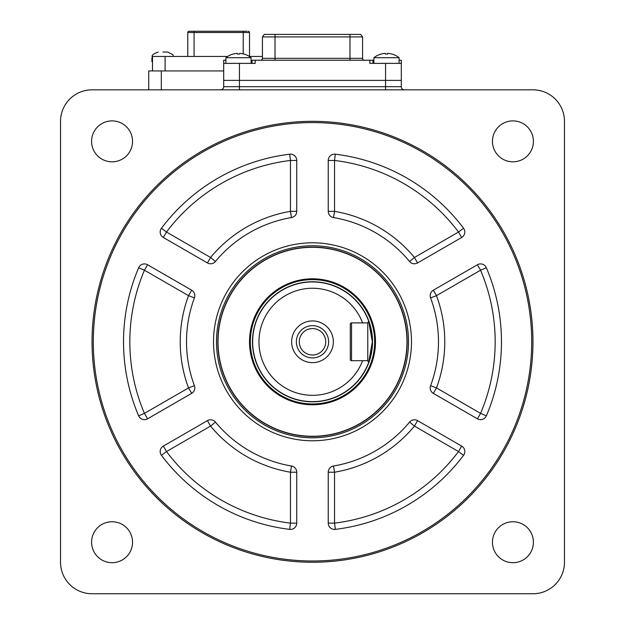 <?xml version="1.0" encoding="UTF-8"?>
<svg xmlns="http://www.w3.org/2000/svg" width="625" height="625" viewBox="0 0 625 625"><rect width="100%" height="100%" fill="white"/><g stroke="black" fill="none" stroke-linecap="round" stroke-linejoin="round"><path stroke-width="0.94" d="M92.039 341.789A220.461 220.461 0 0 1 312.5 121.328A220.461 220.461 0 0 1 532.961 341.789A220.461 220.461 0 0 1 312.5 562.258A220.461 220.461 0 0 1 92.039 341.789M531.703 341.789A219.203 219.203 0 0 0 312.5 122.586A219.203 219.203 0 0 0 93.297 341.789A219.203 219.203 0 0 0 312.5 560.992A219.203 219.203 0 0 0 531.703 341.789M407.172 341.789A94.672 94.672 0 0 1 312.5 436.469A94.672 94.672 0 0 1 217.828 341.789A94.672 94.672 0 0 1 312.5 247.117A94.672 94.672 0 0 1 407.172 341.789M194.43 297.867L188.523 295.672L191.672 290.211A6.297 6.297 0 0 1 194.43 297.867A125.977 125.977 0 0 0 194.43 385.719A6.297 6.297 0 0 1 191.672 393.367L188.523 387.914L194.43 385.719M463.555 228.242A6.297 6.297 0 0 1 461.664 237.484L458.516 232.031L463.555 228.242A188.969 188.969 0 0 0 335.305 154.203L334.547 160.453L328.25 160.453A6.297 6.297 0 0 1 335.305 154.203L335.305 154.203M486.359 267.75L480.562 270.219L477.414 264.758A6.297 6.297 0 0 1 486.359 267.75A188.969 188.969 0 0 1 486.359 267.75A188.969 188.969 0 0 1 486.359 415.836A6.297 6.297 0 0 1 477.414 418.82L480.562 413.367L486.359 415.836M430.57 385.719L436.477 387.914L433.328 393.367A6.297 6.297 0 0 1 430.57 385.719A125.977 125.977 0 0 0 430.57 297.867A6.297 6.297 0 0 1 433.328 290.211L436.477 295.672L430.57 297.867M461.664 446.094A6.297 6.297 0 0 1 463.555 455.336L458.516 451.555L461.664 446.094L417.578 420.641L414.43 426.094L409.578 422.086A6.297 6.297 0 0 1 417.578 420.641M492.461 542.227A20.469 20.469 0 0 0 512.93 562.695A20.469 20.469 0 0 0 533.406 542.227A20.469 20.469 0 0 0 512.93 521.75A20.469 20.469 0 0 0 492.461 542.227M91.594 542.227A20.469 20.469 0 0 0 112.07 562.695A20.469 20.469 0 0 0 132.539 542.227A20.469 20.469 0 0 0 112.07 521.75A20.469 20.469 0 0 0 91.594 542.227M91.594 141.359A20.469 20.469 0 0 0 112.07 161.828A20.469 20.469 0 0 0 132.539 141.359A20.469 20.469 0 0 0 112.07 120.883A20.469 20.469 0 0 0 91.594 141.359M492.461 141.359A20.469 20.469 0 0 0 512.93 161.828A20.469 20.469 0 0 0 533.406 141.359A20.469 20.469 0 0 0 512.93 120.883A20.469 20.469 0 0 0 492.461 141.359M564.461 121.328A31.492 31.492 0 0 0 532.961 89.828L92.039 89.828A31.492 31.492 0 0 0 60.539 121.328L60.539 562.258A31.492 31.492 0 0 0 92.039 593.75L532.961 593.75A31.492 31.492 0 0 0 564.461 562.258L564.461 121.328M252.031 63.375L252.031 60.227L255.18 60.227L255.18 63.375L223.688 63.375L223.688 80.383L239.43 80.383L223.688 80.383L223.688 86.68L401.312 86.68A3.148 3.148 0 0 0 404.469 89.828A3.148 3.148 0 0 1 401.312 86.68L401.312 80.383L385.57 80.383L401.312 80.383L401.312 60.227L399.109 60.227M239.43 63.375L239.43 80.383L385.57 80.383L385.57 89.828M220.531 89.828A3.148 3.148 0 0 0 223.688 86.68M328.25 523.125L334.547 523.125L335.305 529.375A6.297 6.297 0 0 1 328.25 523.125L328.25 472.219A6.297 6.297 0 0 1 333.5 466.008A125.977 125.977 0 0 0 409.578 422.086M333.5 466.008L334.547 472.219L328.25 472.219M335.305 529.375A188.969 188.969 0 0 0 463.555 455.336L463.555 455.336M215.422 422.086L210.57 426.094L207.422 420.641A6.297 6.297 0 0 1 215.422 422.086A125.977 125.977 0 0 0 291.5 466.008A6.297 6.297 0 0 1 296.75 472.219L296.75 523.125A6.297 6.297 0 0 1 289.695 529.375L290.453 523.125L296.75 523.125M163.336 446.094L166.484 451.555L161.445 455.336A6.297 6.297 0 0 1 163.336 446.094L207.422 420.641M296.75 472.219L290.453 472.219L291.5 466.008M161.445 455.336A188.969 188.969 0 0 0 289.695 529.375A188.969 188.969 0 0 1 289.695 529.375M433.328 290.211L477.414 264.758M477.414 418.82L433.328 393.367M417.578 262.938A6.297 6.297 0 0 1 409.578 261.5L414.43 257.484L417.578 262.938L461.664 237.484M328.25 211.359L334.547 211.359A132.281 132.281 0 0 1 414.43 257.484L458.516 232.031A182.672 182.672 0 0 0 334.547 160.453L334.547 211.359L333.5 217.57A6.297 6.297 0 0 1 328.25 211.359L328.25 160.453M409.578 261.5A125.977 125.977 0 0 0 333.5 217.57M296.75 160.453L290.453 160.453L289.695 154.203A6.297 6.297 0 0 1 296.75 160.453L296.75 211.359A6.297 6.297 0 0 1 291.5 217.57L290.453 211.359L296.75 211.359M210.57 257.484L215.422 261.5A6.297 6.297 0 0 1 207.422 262.938L210.57 257.484A132.281 132.281 0 0 1 290.453 211.359L290.453 160.453A182.672 182.672 0 0 0 166.484 232.031L163.336 237.484A6.297 6.297 0 0 1 161.445 228.242L166.484 232.031L210.57 257.484M291.5 217.57A125.977 125.977 0 0 0 215.422 261.5M207.422 262.938L163.336 237.484M289.695 154.203A188.969 188.969 0 0 0 161.445 228.242A188.969 188.969 0 0 1 161.445 228.242M138.641 415.836L144.438 413.367L147.586 418.82A6.297 6.297 0 0 1 138.641 415.836L138.641 415.836A188.969 188.969 0 0 1 138.641 267.75A6.297 6.297 0 0 1 147.586 264.758L144.438 270.219L138.641 267.75M191.672 393.367L147.586 418.82M147.586 264.758L191.672 290.211M239.43 89.828L239.43 80.383L385.57 80.383L385.57 63.375L401.312 63.375M373.914 60.227L372.969 60.227L373.914 60.227M225.891 60.227L223.688 60.227L223.688 63.375M385.57 63.375L369.82 63.375L369.82 60.227L372.969 60.227L372.969 63.375M255.18 60.227L369.82 60.227M262.422 36.922L262.422 58.336A1.891 1.891 0 0 1 260.531 60.227A1.891 1.891 0 0 0 262.422 58.336L262.422 36.922L264.312 34.398L349.977 34.398L349.977 36.922L262.422 36.922L264.312 34.398M349.977 60.227L349.977 58.336L362.578 58.336A1.891 1.891 0 0 0 364.469 60.227M362.578 36.922L360.688 34.398L362.578 36.922L362.578 58.336L362.578 36.922L349.977 36.922L349.977 58.336L275.023 58.336L275.023 60.227M360.688 34.398L349.977 34.398M373.914 57.719L399.109 57.719A20.156 20.156 0 0 0 391.914 54.031L391.891 54.062A20.047 19.773 180 0 0 387.758 53.375L387.648 54.062A18.578 14.562 180 0 0 386.516 54.031A18.578 14.562 180 0 0 385.383 54.062L385.266 53.375A20.047 19.773 180 0 0 381.133 54.062L381.109 54.031A20.156 20.156 0 0 0 373.914 57.719L373.914 63.375M399.109 63.375L399.109 57.719M385.383 54.062L385.266 53.375M387.758 53.375L387.648 54.062M225.891 57.719L251.086 57.719A20.156 20.156 0 0 0 243.891 54.031L243.867 54.062A20.047 19.773 180 0 0 239.734 53.375L239.617 54.062A18.578 14.562 180 0 0 238.484 54.031A18.578 14.562 180 0 0 237.352 54.062L237.242 53.375A20.047 19.773 180 0 0 233.109 54.062L233.086 54.031A20.156 20.156 0 0 0 225.891 57.719L225.891 63.375M251.086 63.375L251.086 57.719M237.352 54.062L237.242 53.375M239.734 53.375L239.617 54.062M362.594 322.891A53.539 53.539 0 0 0 258.961 341.789A53.539 53.539 0 0 0 362.594 360.688L367.781 360.688L367.781 322.891L368.664 321.141L372.344 341.766L368.664 362.445A59.844 59.844 0 0 1 252.656 341.789A59.844 59.844 0 0 1 368.664 321.141L367.781 322.891L351.555 322.891L351.555 360.688A1.258 1.258 0 0 1 350.297 359.43L350.297 324.156A1.258 1.258 0 0 1 351.555 322.891M368.664 362.445L367.781 360.688L368.664 362.445A59.844 59.844 0 0 0 368.664 321.141A59.844 59.844 0 0 1 368.664 362.445M312.5 279.43A62.359 62.359 0 0 1 374.859 341.789A62.359 62.359 0 0 1 312.5 404.148A62.359 62.359 0 0 1 250.141 341.789A62.359 62.359 0 0 1 312.5 279.43A62.359 62.359 0 0 0 250.141 341.789A62.359 62.359 0 0 0 312.5 404.148M312.5 362.641A20.852 20.852 0 0 1 291.648 341.789A20.852 20.852 0 0 1 312.5 320.938A20.852 20.852 0 0 1 333.352 341.789A20.852 20.852 0 0 1 312.5 362.641M312.5 325.664A16.133 16.133 0 0 0 296.367 341.789A16.133 16.133 0 0 0 312.5 357.922A16.133 16.133 0 0 0 328.633 341.789A16.133 16.133 0 0 0 312.5 325.664M312.5 328.562A13.227 13.227 0 0 0 299.273 341.789A13.227 13.227 0 0 0 312.5 355.016A13.227 13.227 0 0 0 325.727 341.789A13.227 13.227 0 0 0 312.5 328.562M351.555 360.688L362.594 360.688M148.727 89.828L148.727 70.938L223.688 70.938M152.508 61.484L151.875 61.484L151.875 58.336L152.508 58.336M162.898 52.039L167.625 52.039L162.898 52.039M247.148 31.25L189.039 31.25A1.258 1.258 0 0 0 187.781 32.508A1.258 1.258 0 0 1 189.039 31.25M248.25 31.25A1.258 1.258 0 0 1 249.508 32.508L249.508 56.445M187.781 56.445L187.781 32.508L194.078 32.508L194.078 56.445M152.508 70.938L152.508 56.445L227.664 56.445M249.305 56.445L262.422 56.445M249.57 339.031A62.992 62.992 0 0 1 315.258 278.859A62.992 62.992 0 0 1 375.43 344.547A62.992 62.992 0 0 1 309.742 404.719A62.992 62.992 0 0 1 249.57 339.031M406.891 345.93A94.484 94.484 0 0 1 308.359 436.188A94.484 94.484 0 0 1 218.109 337.648A94.484 94.484 0 0 1 316.641 247.398A94.484 94.484 0 0 1 406.891 345.93M213.516 341.789A98.984 98.984 0 0 1 312.5 242.805A98.984 98.984 0 0 1 411.484 341.789A98.984 98.984 0 0 1 312.5 440.773A98.984 98.984 0 0 1 213.516 341.789M408.523 341.789A96.023 96.023 0 0 0 312.5 245.766A96.023 96.023 0 0 0 216.477 341.789A96.023 96.023 0 0 0 312.5 437.812A96.023 96.023 0 0 0 408.523 341.789M495.172 341.789A182.672 182.672 0 0 0 480.562 270.219L436.477 295.672A132.281 132.281 0 0 1 436.477 387.914L480.562 413.367A182.672 182.672 0 0 0 495.172 341.789M334.547 523.125A182.672 182.672 0 0 0 458.516 451.555L414.43 426.094A132.281 132.281 0 0 1 334.547 472.219L334.547 523.125M210.57 426.094L166.484 451.555A182.672 182.672 0 0 0 290.453 523.125L290.453 472.219A132.281 132.281 0 0 1 210.57 426.094M188.523 387.914A132.281 132.281 0 0 1 188.523 295.672L144.438 270.219A182.672 182.672 0 0 0 144.438 413.367L188.523 387.914M262.422 58.336L275.023 58.336L275.023 34.398M312.5 401.82A60.031 60.031 0 0 1 252.469 341.789A60.031 60.031 0 0 1 312.5 281.758A60.031 60.031 0 0 1 372.531 341.789A60.031 60.031 0 0 1 312.5 401.82M312.5 403.961A62.172 62.172 0 0 0 374.672 341.789A62.172 62.172 0 0 0 312.5 279.617A62.172 62.172 0 0 0 250.328 341.789A62.172 62.172 0 0 0 312.5 403.961M161.32 70.938L161.32 89.828M194.078 31.25L194.078 32.508L243.211 32.508L243.211 31.25M249.508 32.508L243.211 32.508L243.211 53.891M165.102 56.445L165.102 70.938M173.633 56.445L172.633 54.516L167.625 52.039M151.875 58.336C153.219 56.469 149.242 55.32 158.172 52.039"/></g></svg>
